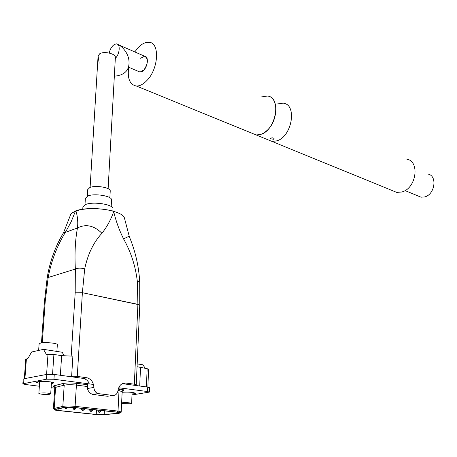 <?xml version="1.0" encoding="UTF-8"?>
<svg xmlns="http://www.w3.org/2000/svg" width="457" height="457" viewBox="0 0 457 457"><rect width="100%" height="100%" fill="white"/><g stroke="black" fill="none" stroke-linecap="round" stroke-linejoin="round"><path stroke-width="0.69" d="M417.847 195.87L421.028 197.19L424.604 196.95C435.087 194.619 437.635 175.242 427.672 174.02M270.698 138.117L270.093 138.642L273.48 139.265L274.086 138.637C273.554 137.831 272.423 137.66 270.698 138.117M283.123 103.162C297.279 104.185 292.303 136.089 277.153 140.773L272.132 141.487L267.653 139.659L272.132 141.487L277.153 140.773C292.303 136.089 297.279 104.185 283.123 103.162L277.302 103.979M267.414 96.039C278.827 96.827 278.564 120.614 266.837 130.633C263.278 133.832 259.747 135.289 256.24 134.998L251.773 133.17L256.24 134.998L261.261 134.238C276.428 129.377 281.558 96.958 267.414 96.039L261.65 96.89M392.249 190.563L396.75 192.397L401.68 192.014C416.47 188.604 420.309 160.71 406.313 159.042M128.32 67.088L140.031 72.04L138.505 71.395L140.031 72.04L143.909 70.018C148.291 63.266 148.508 58.662 144.566 56.211L140.602 58.273M134.781 51.915L137.734 48.088C141.533 43.981 145.257 42.044 148.902 42.278C160.001 42.37 158.75 68.721 146.868 80.546C143.258 84.305 139.756 86.127 136.363 86.019C129.777 84.745 127.223 78.484 128.697 67.248M51.395 383.697L53.709 382.932C53.983 381.801 41.947 380.87 37.862 381.726L36.509 382.349L39.582 383.366M132.039 394.157L135.523 393.334C133.433 392.266 128.965 391.912 122.133 392.272M118.112 413.248L119.351 412.831L116.883 412.22L73.971 407.535C70.041 407.187 66.871 407.193 64.46 407.564L55.811 409.421L55.194 409.735L58.05 410.415L96.216 414.436L104.196 414.545L118.112 413.248M22.856 383.754L23.21 379.127L23.992 378.75L46.82 374.392L54.274 374.443L83.528 378.436C85.979 379.07 87.858 380.681 89.161 383.263M93.462 384.446L53.949 379.253L46.483 379.207L22.85 383.794L25.335 384.491L39.376 386.234M51.121 387.685L54.777 388.142M132.004 394.939L149.393 392.095L147.565 391.546L118.711 387.759M122.31 383.657L147.748 387.102L149.57 387.702M38.634 350.433L39.108 343.932L40.553 343.093C44.906 341.945 57.656 343.173 57.342 344.687L57.336 344.784M47.848 354.455L46.231 354.209L43.489 349.348L31.573 352.004L28.151 358.117L25.763 359.413L24.295 378.693M43.489 349.348L62.169 352.25L64.334 355.969M60.353 375.266L61.644 355.643L53.903 354.466L47.008 354.638L46.231 354.209M61.644 355.643L72.892 356.152L71.635 376.191L77.267 376.419L82.374 292.863L75.188 292.806L71.178 356.22M71.635 376.191L67.642 376.254M136.089 385.525L136.26 384.8L134.347 384.206L125.869 383.046C121.619 382.915 118.997 385.411 117.997 390.541C117.363 393.854 115.644 395.488 112.845 395.442L98.124 393.591C95.547 392.712 94.142 390.661 93.896 387.433C93.519 382.355 91.263 379.144 87.138 377.796L77.267 376.419M39.793 393.089L38.856 393.488C40.999 394.374 44.626 394.637 49.739 394.265L50.698 393.86C48.562 392.969 44.923 392.712 39.793 393.089M121.591 403.554L130.496 403.805L131.622 403.405C129.851 402.668 126.595 402.463 121.865 402.788L121.631 402.823M44.432 301.751L45.232 301.272L44.426 301.826L41.467 342.921M44.438 301.689L47.162 277.913L48.174 277.513C51.184 261.295 56.908 246.249 65.345 232.367L63.78 232.487L63.06 233.51C55.091 247.008 49.796 261.781 47.18 277.822M129.354 236.709L124.447 218.092C123.904 215.578 120.328 213.345 113.707 211.391C102.299 207.872 83.814 207.741 75.999 211.123C77.65 216.761 78.136 222.388 77.467 228.009L65.345 232.367L71.075 221.988L75.359 211.363C72.115 212.591 70.401 214.042 70.224 215.715L63.574 232.613M71.886 213.168L75.696 210.883C83.414 207.764 100.974 207.826 112.313 211.008M75.359 211.363L75.999 211.123L75.359 211.363M82.768 209.18L82.9 207.095L85.659 204.496C93.245 201.211 113.604 204.508 112.976 208.826L112.965 209.078M84.973 204.787L85.373 198.332L87.784 196.002C94.399 193.071 112.096 196.007 111.554 199.875L111.542 200.103M87.327 196.196L87.733 189.609L89.818 187.547C95.507 184.971 110.697 187.553 110.234 190.969L110.223 191.169M115.375 57.491L115.375 57.376C115.781 53.715 104.167 50.973 99.74 53.732L98.089 55.943L99.169 63.209M115.53 58.142C119.9 53.76 120.534 43.809 116.472 43.878L114.518 44.386C111.925 46.077 110.16 48.962 109.223 53.041M140.031 72.04L141.899 71.6C147.325 69.224 149.57 56.2 144.566 56.211L118.214 44.643M139.705 282.163L137.294 281.084L137.905 304.356L139.756 305.379L137.905 304.356L82.38 292.709L84.688 268.933C87.778 254.223 93.531 242.33 101.934 233.264C106.972 226.872 110.891 219.668 113.702 211.654C115.952 221.142 119.266 230.271 123.641 239.034C130.925 251.996 135.478 266.008 137.294 281.084M139.756 305.447L136.26 384.8M146.4 386.919L147.148 368.673L137.054 366.714M147.148 368.673L148.599 369.21M137.18 363.903L142.915 364.795L145.309 368.393M139.762 305.396L139.705 282.118C138.899 266.671 135.478 251.613 129.44 236.932C129.291 236.115 127.354 236.817 123.641 239.034M134.347 384.206L137.9 304.505L82.38 292.709L75.188 292.806L75.354 269.059C78.033 267.859 81.14 267.819 84.688 268.933M87.464 383.657L87.373 388.513L93.896 387.433M98.632 393.683L92.771 394.431C90.058 393.523 88.258 391.552 87.373 388.513M93.285 394.522L107.475 396.259L112.845 395.442M109.486 395.956L107.475 396.259M42.244 342.824L45.232 301.272L48.174 277.513L75.354 269.059C74.537 253.504 75.239 239.822 77.467 228.009C85.739 223.696 93.896 225.45 101.934 233.264M66.745 407.324L67.493 407.507L65.677 408.952L64.38 407.581M72.989 407.438L72.931 408.335L76.011 408.432M83.757 409.169L84.408 409.341L82.637 410.774L81.352 409.255L83.757 409.169M89.703 409.255L89.652 410.152L92.685 410.237M97.884 410.146L97.838 411.037L100.837 411.123M118.1 413.385L118.746 413.317C120.956 412.951 120.499 412.562 117.363 412.157L74.445 407.467C70.007 407.073 66.425 407.078 63.706 407.495L55.057 409.358C53.669 409.74 54.514 410.118 57.593 410.483L95.759 414.493L104.756 414.619L118.1 413.385M118.363 388.764L119.991 388.976L119.02 390.592L118.015 411.083L121.185 411.934M119.991 388.976C123.904 389.564 124.71 390.152 122.407 390.735M122.168 391.575L118.009 390.467M124.624 383.006L125.252 383.149M86.299 377.716L87.036 377.813M46.483 379.207L46.82 374.392M53.949 379.253L54.274 374.443M23.638 383.429L23.992 378.75M147.565 391.546L147.748 387.102M54.6 386.942C53.063 386.485 52.966 386.074 54.297 385.702L62.883 383.48C66.562 382.806 71.395 382.783 77.387 383.423L86.979 384.668L77.33 383.434L76.405 385.102L75.102 406.347L118.015 411.083L117.363 412.157M86.967 386.462L76.405 385.102C71.366 384.577 67.293 384.594 64.197 385.154L62.826 406.382C65.934 405.902 70.03 405.89 75.102 406.347L74.445 407.467M53.4 408.615L54.8 387.822L55.594 387.347L54.452 385.725L63.043 383.509L64.197 385.154L55.594 387.347L54.189 408.261L54.909 409.329L53.4 408.667L62.826 406.382L63.706 407.495M77.387 383.423L77.33 383.434C71.378 382.795 66.613 382.817 63.043 383.509L62.883 383.48M54.806 387.764L53.892 386.085L54.297 385.702M117.586 412.305L117.54 413.311M104.39 410.854L104.196 414.545M96.461 409.992L96.216 414.436M58.148 408.918L58.05 410.415M118.357 388.781L123.144 389.878L122.173 391.518L121.191 411.877C121.328 412.837 120.071 412.922 117.42 412.145L74.497 407.455C70.018 407.061 66.368 407.067 63.552 407.473L55.057 409.358M26.392 359.076L24.912 378.573M46.585 374.437L47.985 354.426M122.39 383.617L125.869 383.046M86.504 377.676L82.894 378.322M140.505 367.662L139.711 386.016M53.903 354.466L52.555 374.266M396.75 192.397L136.363 86.019M405.039 190.558L421.028 197.19M72.931 408.341L74.223 409.872L76.016 408.421L76.056 407.764M89.652 410.158L90.937 411.666L92.685 410.226L92.72 409.581M97.838 411.049L99.112 412.54L100.843 411.111L100.877 410.472M84.448 408.678L84.408 409.329M149.393 392.095L149.57 387.667M81.409 408.347L81.352 409.249M57.342 344.687L56.885 351.433M39.713 381.504L38.856 393.443M108.126 188.695L115.375 57.376L115.992 59.084M114.336 76.216C124.744 75.222 129.628 70.172 128.983 61.055C128.326 52.081 120.562 44.746 116.472 43.878M90.109 187.439L98.089 55.943M147.868 387.119L148.599 369.176M131.622 403.405L132.119 392.397M51.504 382.063L50.698 393.86M87.138 377.796L83.528 378.436M92.771 394.431L98.124 393.591M112.976 208.826L112.85 211.151M111.554 199.875L111.194 206.535M110.234 190.969L109.863 197.732"/></g></svg>

